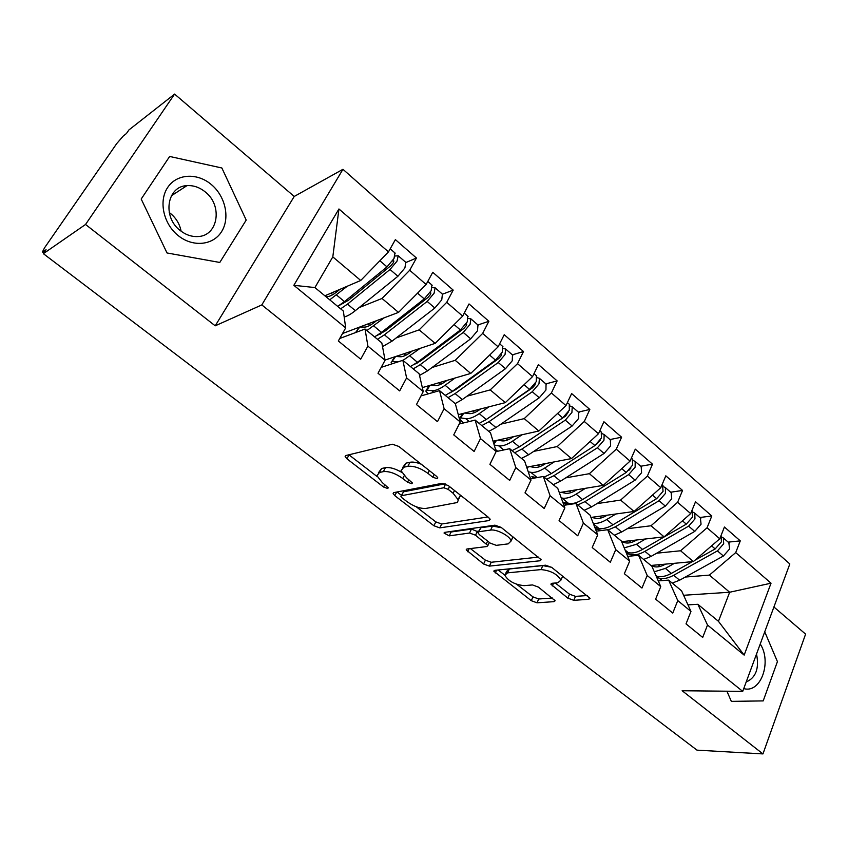 <?xml version="1.0" encoding="UTF-8"?>
<svg xmlns="http://www.w3.org/2000/svg" width="848" height="848" viewBox="0 0 848 848"><rect width="100%" height="100%" fill="white"/><g stroke="black" fill="none" stroke-linecap="round" stroke-linejoin="round"><path stroke-width="1.27" d="M437.144 478.707L437.822 477.912L436.646 476.385L398.772 446.43L392.423 444.225L345.889 455.524L345.136 456.531L346.938 458.821L383.572 487.017L387.706 488.49L388.289 487.801L382.406 482.692L376.904 475.707L379.512 472.463L383.36 471.636C389.052 471.075 395.528 473.364 402.789 478.505L407.538 482.215L411.799 483.72L412.425 482.978L406.489 477.753L401.009 470.693L403.839 467.206L407.877 466.326C413.845 465.732 420.523 468.075 427.922 473.354L432.745 477.17L437.144 478.707M567.81 598.126L573.789 600.32L588.809 599.303L590.028 598.317L551.762 567.418L545.603 565.192L494.84 570.322L493.854 571.223L531.272 600.691L537.017 602.811L554.041 601.656L555.143 600.755L538.406 587.102L532.512 584.94L524.085 585.65C514.853 584.654 508.44 581.198 504.836 575.294L507.549 572.856L541.035 569.591C550.596 570.492 557.231 574.011 560.931 580.127L557.836 582.799L552.069 583.286L550.935 584.261L567.81 598.126L569.538 594.194L575.516 596.377L587.325 595.54M85.542 224.466L215.222 325.823L294.224 196.46L174.603 94.086L85.542 224.466L43.365 253.679L46.078 249.747L43.206 251.75L44.181 252.503M215.222 325.823L261.809 304.92L742.721 691.374L682.131 690.738L762.956 753.914L696.992 750.141L43.365 253.679M489.073 520.555L490.133 519.453L488.607 517.471L448.263 485.565L441.978 483.349L393.981 492.582L393.143 493.568L394.818 495.667L433.911 525.76L439.773 527.88L489.073 520.555L489.89 518.849M501.147 527.382L541.151 559.722L540.006 560.772L489.391 566.114L483.583 563.994L466.199 549.896L467.142 548.974L486.879 546.525L487.886 545.54L475.537 535.194L469.538 533.032L449.207 535.862L444.034 533.032L444.67 532.374L494.925 525.166L501.147 527.382M261.809 304.92L342.952 169.303L789.827 563.952L742.721 691.374M338.935 208.979L388.479 251.877L360.729 280.476L332.808 256.88L338.935 208.979L293.843 285.31L345.698 327.89L338.331 340.981L360.697 359.192L367.894 346.132L385.077 360.23L378.007 373.268L399.684 390.907L406.595 377.901L423.247 391.575L416.463 404.56L437.483 421.657L444.108 408.715L460.252 421.975L453.744 434.897L474.127 451.475L480.498 438.596L496.165 451.465L489.911 464.322L509.69 480.413L515.807 467.587L531.018 480.085L525.007 492.879L544.215 508.503L550.087 495.741L564.863 507.867L559.086 520.598L577.742 535.777L583.392 523.089L597.734 534.865L592.19 547.532L610.316 562.277L615.743 549.652L629.682 561.111L624.351 573.704L641.968 588.035L647.194 575.485L660.751 586.615L655.621 599.144L672.75 613.083L677.775 600.596L690.961 611.429L686.021 623.884L702.695 637.442L707.518 625.029L697.862 604.295L718.447 621.319L729.672 592.243L709.394 575.114L685.343 577.043M405.959 262.498L416.453 258.025L395.38 239.613L388.479 251.877M416.453 258.025L409.701 270.268L426.131 284.493L398.507 312.393L342.518 333.54M442.486 294.192L453.203 290.122L432.756 272.272L426.131 284.493M453.203 290.122L446.726 302.333L462.669 316.134L435.151 343.366L385.045 360.061M477.943 324.964L488.872 321.275L469.029 303.944L462.669 316.134M488.872 321.275L482.65 333.434L498.115 346.832L470.735 373.438L422.325 387.61M512.372 354.846L523.502 351.528L504.231 334.695L498.115 346.832M523.502 351.528L517.524 363.644L532.544 376.65L505.291 402.641L458.291 414.672M545.826 383.89L557.136 380.9L538.427 364.555L532.544 376.65M557.136 380.9L551.391 392.963L565.976 405.609L538.862 431.007L493.048 441.214M578.347 412.107L589.826 409.446L571.637 393.567L565.976 405.609M589.826 409.446L584.293 421.467L598.476 433.752L571.499 458.577L526.693 467.195M609.966 439.55L621.595 437.197L603.914 421.753L598.476 433.752M621.595 437.197L616.273 449.164L630.064 461.1L603.225 485.395L559.298 492.603M640.728 466.241L652.494 464.185L635.29 449.164L630.064 461.1M652.494 464.185L647.374 476.088L660.783 487.706L634.092 511.471L590.939 517.439M670.651 492.222L682.545 490.441L665.818 475.823L660.783 487.706M682.545 490.441L677.616 502.292L690.675 513.591L664.122 536.858L621.669 541.702M699.791 517.503L711.801 515.987L695.519 501.762L690.675 513.591M711.801 515.987L707.062 527.785L719.761 538.787L693.357 561.567L650.914 565.468M728.167 542.137L740.283 540.865L724.425 527.021L719.761 538.787M740.283 540.865L735.714 552.599L771.033 583.191L744.162 655.112L707.518 625.029M658.271 580.922L668.616 580.106L681.58 590.833L690.961 611.429M677.775 600.596L668.616 580.106M683.605 595.275L729.672 592.243L771.033 583.191M735.714 552.599L709.394 575.114M627.721 556.362L638.576 555.26L651.9 566.284L660.751 586.615M647.194 575.485L638.576 555.26M693.357 561.567L680.594 550.776L656.638 553.203M707.062 527.785L680.594 550.776M596.292 531.166L607.698 529.724L621.393 541.045L629.682 561.111M615.743 549.652L607.698 529.724M664.122 536.858L651.01 525.771L627.16 528.739M677.616 502.292L651.01 525.771M563.92 505.302L575.962 503.468L590.038 515.118L597.734 534.865M583.392 523.089L575.962 503.468M634.092 511.471L620.609 500.087L596.875 503.638M647.374 476.088L620.609 500.087M530.583 478.77L543.314 476.47L557.793 488.448L564.863 507.867M550.087 495.741L543.314 476.47M603.225 485.395L589.371 473.693L565.754 477.848M616.273 449.164L589.371 473.693M496.112 451.581L509.722 448.687L524.615 461.005L531.018 480.085M515.807 467.587L509.722 448.687M571.499 458.577L557.253 446.546L533.763 451.369M584.293 421.467L557.253 446.546M459.224 424.011L475.145 420.089L490.483 432.777L496.165 451.465M480.498 438.596L475.145 420.089M538.862 431.007L524.212 418.626L500.85 424.159M551.391 392.963L524.212 418.626M420.968 395.921L439.54 390.642L455.334 403.701L460.252 421.975M444.108 408.715L439.54 390.642M505.291 402.641L490.208 389.889L466.972 396.207M517.524 363.644L490.208 389.889M381.208 367.364L402.853 360.294L419.135 373.756L423.247 391.575M406.595 377.901L402.853 360.294M470.735 373.438L455.206 360.315L432.098 367.481M482.65 333.434L455.206 360.315M339.741 338.479L365.043 329.024L381.823 342.899L385.077 360.23M367.894 346.132L365.043 329.024M435.151 343.366L419.166 329.851L396.164 337.949M446.726 302.333L419.166 329.851M174.603 94.086L128.907 129.956L126.426 133.539L123.31 135.977L116.717 143.588L44.562 247.796L42.432 251.962L43.206 251.75M293.843 285.31L314.926 287.567L343.366 311.089L345.698 327.89M398.507 312.393L382.024 298.464L359.107 307.612M409.701 270.268L382.024 298.464M762.956 753.914L805.6 634.124L773.906 606.998M294.224 196.46L342.952 169.303M246.206 220.077L221.869 167.989L169.653 156.456L141.192 199.036L167.024 252.969L219.791 262.456L246.206 220.077L219.791 262.456L167.024 252.969L141.192 199.036L169.653 156.456L221.869 167.989L246.206 220.077M777.425 661.61L764.737 631.802L777.425 661.61L763.2 700.904L777.425 661.61M731.326 701.37L763.2 700.904L731.326 701.37L726.916 691.205L731.326 701.37M687.982 604.868L697.862 604.295M332.808 256.88L314.926 287.567M360.729 280.476L324.869 295.793M744.162 655.112L718.447 621.319M421.265 464.216C416.633 462.361 412.87 461.715 409.966 462.266L407.877 466.326M402.599 467.619L405.927 463.156L409.966 462.266M401.539 472.241C395.115 468.573 389.751 467.047 385.427 467.672L383.36 471.636M378.409 472.834L381.579 468.509L385.427 467.672M348.91 454.793L377.137 476.587M416.22 506.754L435.83 521.891L441.681 524L487.96 516.962M397.087 491.988L401.454 495.349M448.136 489.317L443.758 487.77L401.507 495.698L400.913 496.387L402.079 497.85L406.945 501.603C413.909 506.51 420.248 508.789 425.95 508.418L457.443 502.493L458.28 499.938L453.139 493.271L448.136 489.317L449.514 486.551M401.221 495.794L403.51 491.787L445.115 483.826M458.09 499.175L460.284 495.879L459.976 494.829M538.703 557.083L491.193 562.266L489.391 566.114M470.396 548.571L485.395 560.146L491.193 562.266M501.603 527.753L492.529 526.067L480.805 527.742L478.293 531.908L471.435 529.088L451.094 531.993L449.207 535.862M449.27 531.717L451.094 531.993M508.164 543.875L511.037 541.066C510.697 536.434 496.716 528.908 490.621 530.085L478.897 531.728L477.89 532.745L479.396 534.664L490.292 543.165L496.324 545.349L508.164 543.875M511.853 539.307L512.817 536.614M555.302 583.021L569.538 594.194M561.789 578.198L562.701 576.068M551.571 567.27L542.837 565.605L541.035 569.591M505.726 573.375L506.616 571.435L509.341 568.976L542.837 565.605M516.708 584.314L532.989 596.875L538.724 598.995L552.451 598.02M498.147 569.983L504.814 575.135M337.642 306.361L344.489 301.634L386.995 266.887L394.013 258.523L394.945 252.937M339.242 305.428L348.507 300.256L390.907 265.636L393.345 262.721L393.769 260.845L392.921 260.824L393.822 261.597M340.631 308.831L347.489 304.135L390.016 269.484L397.023 261.131L398.221 255.778L395.168 256.001M405.779 262.339L404.909 267.947L397.913 276.268L355.333 310.654C350.902 314.195 347.192 316.293 344.171 316.961M339.762 289.433L337.631 291.193C333.402 294.648 330.063 296.429 327.614 296.556L325.844 296.599M392.391 261.046L392.921 260.824M347.309 286.211L329.745 299.832M374.562 336.9L381.505 332.395L424.244 298.909L431.176 290.684L431.897 285.013M377.042 335.522L385.289 330.9L427.922 297.521L430.339 294.659L430.699 292.751L430 292.634M377.466 339.306L384.409 334.822L427.18 301.422L434.102 293.217L435.109 287.79L432.395 287.695M442.412 294.129L441.755 299.832L434.844 308.015L392.03 341.15L382.522 346.62M356.224 332.119L359.107 327.275M359.859 326.989L355.471 332.607M376.491 320.703L374.731 322.102C370.47 325.431 367.067 327.095 364.502 327.095L359.965 326.989M397.447 321.381L410.019 310.326L415.213 307.474M384.229 317.788L366.898 330.561M410.421 366.559L417.439 362.266L460.4 329.978L467.248 321.901L467.767 316.134M413.972 364.651L421.011 360.654L463.856 328.473L466.252 325.664L466.273 323.565M413.252 368.891L420.269 364.619L463.241 332.427L470.089 324.349L470.905 318.859L468.456 318.519M477.965 324.985L477.509 330.773L470.682 338.818L427.668 370.767L419.527 375.452M391.808 361.524L394.564 356.881M412.223 351.008L410.761 352.121C406.478 355.323 403.001 356.87 400.341 356.754L395.846 356.457M398.072 361.863L392.147 361.524L391.14 362.488L391.946 363.856M450.595 337.345L453.182 336.497M417.131 363.209L417.46 362.594M420.12 348.38L402.98 360.4M416.304 363.103L423.661 358.375L431.409 351.772M445.274 395.38L452.355 391.288L495.497 360.135L502.27 352.196L502.588 346.355M450.087 392.825L455.726 389.582L498.751 358.524L501.115 355.757L501.348 353.817M448.02 397.648L455.1 393.578L498.253 362.52L505.026 354.581L505.673 349.037L503.415 348.517M512.499 354.962L512.234 360.813L505.482 368.721L462.287 399.556L455.185 403.584M426.385 390.101L429.088 385.628M446.97 380.392L445.762 381.271C441.458 384.367 437.928 385.798 435.172 385.586L430.784 385.13M455.037 378.028L445.105 385.268C439.667 389.158 435.215 390.949 431.759 390.652L426.883 390.112L425.76 391.013L428.017 393.917M488.077 365.499L489.773 365M479.141 423.396L486.286 419.495L529.576 389.433L536.275 381.621L536.413 375.717M485.448 420.067L532.639 387.716L534.971 384.992L535.311 383.349M481.812 425.601L488.957 421.721L532.268 391.744L538.957 383.943L539.434 378.335L537.335 377.71M546.038 384.07L545.953 389.995L539.286 397.776L495.942 427.53L488.787 431.367M459.998 417.873L462.69 413.548M480.774 408.916L479.777 409.616C475.452 412.594 471.87 413.93 469.029 413.601L464.736 413.018M488.989 406.807L479.237 413.633C473.778 417.396 469.262 419.05 465.69 418.626L460.644 417.905L459.425 418.742L463.315 423.004M524.202 393.175L525.124 392.942M211.237 184.461C197.139 172.526 176.66 173.692 167.66 187.493C158.438 201.114 163.452 223.936 178.218 235.617C192.856 247.51 213.113 245.39 221.572 231.652C230.243 218.084 225.451 196.206 211.237 184.461M205.195 191.892C199.534 187.323 193.461 185.235 186.963 185.638C166.908 186.168 162.116 217.088 180.242 230.529C185.67 234.79 191.447 236.804 197.573 236.56C218.053 236.391 223.13 205.598 205.195 191.892M181.101 231.197C179.744 224.158 176.257 218.286 170.639 213.579L169.24 212.509M743.749 688.597C760.709 693.696 772.115 662.023 760.232 644.003M746.187 681.993C755.918 677.711 759.363 668.383 756.533 654.02M512.075 450.638L519.273 446.917L562.701 417.905L569.315 410.22L569.284 404.242M520.259 446.26L565.574 416.082L568.224 412.192M514.672 452.779L521.88 449.08L565.309 420.142L571.923 412.467L572.252 406.817L570.269 406.097M578.643 412.361L578.728 418.361L572.135 426.014L528.675 454.729L521.456 458.397M500.723 450.595L499.854 450.776M493.706 443.366L495.37 440.695M513.665 436.614L512.849 437.165C508.514 440.048 504.878 441.278 501.952 440.854L497.755 440.165M522.018 434.759L512.425 441.225C506.934 444.84 502.355 446.377 498.688 445.825L494.214 445.062M495.571 449.514L497.67 451.242M495.932 450.701L496.79 450.521M544.109 477.127L551.37 473.587L594.893 445.571L601.444 438.013L601.243 431.982M596.589 444.31L600.108 440.377M546.642 479.226L553.892 475.696L597.437 447.755L603.967 440.197L604.158 434.505L602.271 433.72M610.348 439.879L610.592 445.921L604.062 453.457L560.507 481.187L553.246 484.685M536.826 477.647L531.834 476.629L533.35 478.272M545.677 463.538L545.02 463.973C540.674 466.75 536.996 467.884 533.986 467.375L529.862 466.58M554.168 461.916L544.702 468.054C539.201 471.541 534.558 472.961 530.784 472.294L528.24 471.785M530.35 478.102L531.081 478.685M562.765 502.08L568.489 503.373C572.368 504.168 577.075 502.896 582.587 499.546L626.206 472.484L632.672 465.033L632.322 458.948M628.813 470.439L630.933 468.022M577.753 504.952L585.056 501.592L628.675 474.604L635.141 467.163L635.184 461.439L633.392 460.602M641.183 466.633L641.576 472.739L635.12 480.148L591.491 506.945L584.177 510.273M563.04 502.875L567.884 504.698M576.852 489.72L576.322 490.049C571.965 492.73 568.245 493.769 565.171 493.176L561.1 492.306M585.449 488.31L576.099 494.151C570.587 497.532 565.892 498.825 562.033 498.052L561.217 497.871M594.808 527.35L598.741 528.315C602.705 529.216 607.454 528.039 612.987 524.806L656.659 498.666L663.062 491.331L662.564 485.194M608.037 530.011L615.383 526.799L659.066 500.723L665.457 493.398L665.373 487.632L663.655 486.773M671.181 492.677L671.722 498.825L665.341 506.118L621.648 532.014L614.302 535.183M607.2 515.192L606.797 515.436C602.419 518.022 598.667 518.976 595.519 518.308L591.522 517.354M595.391 528.866L601.942 530.456M615.902 513.983L606.67 519.559C601.539 522.601 597.056 523.841 593.218 523.29M625.919 552.006L628.209 552.61C632.248 553.596 637.039 552.536 642.583 549.409L686.308 524.138L692.636 516.92L692 510.74M626.524 553.458L630.53 554.528C634.58 555.525 639.371 554.465 644.915 551.348L688.64 526.142L694.968 518.934L694.756 513.135L693.102 512.245M700.384 518.022L701.063 524.212L694.745 531.399L651.02 556.426L643.632 559.447M636.763 539.985L636.466 540.155C632.089 542.656 628.294 543.526 625.093 542.773L621.754 541.925M645.572 538.978L636.424 544.299L624.223 547.893M694.83 560.284L715.161 548.942L721.415 541.83L721.107 536M656.765 577.456L659.182 578.145C663.306 579.237 668.139 578.272 673.683 575.262L717.44 550.893L723.694 543.791L723.365 537.961L721.765 537.06M728.824 542.699L729.63 548.932L723.386 556.012L679.63 580.202L672.22 583.085M665.563 564.121L665.373 564.227C660.984 566.644 657.158 567.439 653.893 566.623L651.518 565.966M656.161 576.068L656.914 576.28C661.027 577.361 665.86 576.386 671.404 573.375L692.392 561.652M674.467 563.305L665.415 568.393L654.296 571.785M429.321 470.587L427.922 473.354M405.927 463.156L403.839 467.206M408.863 479.608L407.538 482.215M404.199 475.749L402.789 478.505M381.579 468.509L379.512 472.463M384.844 484.558L383.572 487.017M349.047 454.899L346.938 458.821M434.134 474.392L432.745 477.17M441.681 524L439.773 527.88M435.83 521.891L433.911 525.76M396.663 492.073L394.818 495.667M445.624 484.028L443.758 487.77M403.51 491.787L401.507 495.698M454.507 490.504L453.139 493.271M540.812 559.002L540.006 560.772M485.395 560.146L483.583 563.994M469.124 548.73L467.672 551.741M487.632 541.088L486.413 543.663M477.435 531.24L475.537 535.194M471.435 529.088L469.538 533.032M492.529 526.067L490.621 530.085M480.805 527.742L478.897 531.728M553.521 583.17L552.271 585.968M509.341 568.976L507.549 572.856M554.772 600.002L554.041 601.656M538.724 598.995L537.017 602.811M532.989 596.875L531.272 600.691M496.589 570.142L495.264 572.972M589.593 597.48L588.809 599.303M575.516 596.377L573.789 600.32M347.489 304.135L355.333 310.654M390.016 269.484L397.913 276.268M375.696 276.119L376.851 277.105M331.006 293.175L332.798 294.659M342.804 302.969L343.652 303.669M336.582 295.062L344.489 301.634M379.862 260.76L386.995 266.887M350.15 297.001L351.305 297.966M372.675 278.589L373.83 279.575M384.409 334.822L392.03 341.15M427.18 301.422L434.844 308.015M429.904 292.772L430.784 293.535M368.021 323.904L369.834 325.409M379.798 333.677L380.381 334.154M373.82 326.014L381.505 332.395M417.555 293.154L424.244 298.909M387.197 327.932L388.108 328.695M420.269 364.619L427.668 370.767M463.241 332.427L470.682 338.818M466.008 323.968L466.665 324.53M403.977 353.754L405.81 355.27M409.976 356.065L417.439 362.266M454.125 324.583L460.4 329.978M395.539 356.563L392.147 361.524M431.759 390.652L433.741 392.285M455.1 393.578L462.287 399.556M498.253 362.52L505.482 368.721M438.914 382.755L440.769 384.292M445.105 385.268L452.355 391.288M489.625 355.089L495.497 360.135M430.106 385.331L426.883 390.112M465.69 418.626L469.23 421.541M488.957 421.721L495.942 427.53M532.268 391.744L539.286 397.776M472.866 410.941L474.742 412.499M479.237 413.633L486.286 419.495M524.085 384.716L529.576 389.433M463.729 413.283L460.644 417.905M498.688 445.825L503.701 449.959M521.88 449.08L528.675 454.729M565.309 420.142L572.135 426.014M505.885 438.352L507.782 439.921M512.425 441.225L519.273 446.917M557.56 413.485L562.701 417.905M496.44 440.451L493.96 444.225M535.226 477.318L534.77 478.018M530.784 472.294L537.197 477.572M553.892 475.696L560.507 481.187M597.437 447.755L604.062 453.457M538.014 465.011L539.922 466.601M544.702 468.054L551.37 473.587M590.102 441.458L594.893 445.571M528.293 466.888L527.17 468.605M566.019 502.822L565.203 504.094M562.033 498.052L568.489 503.373M585.056 501.592L591.491 506.945M628.675 474.604L635.12 480.148M569.273 490.971L571.192 492.561M576.099 494.151L582.587 499.546M621.732 468.637L626.206 472.484M596.017 527.647L595.338 528.707M593.494 523.99L598.741 528.315M615.383 526.799L621.648 532.014M659.066 500.723L665.341 506.118M599.706 516.231L601.635 517.831M606.67 519.559L612.987 524.806M652.504 495.084L656.659 498.666M625.124 550.066L628.209 552.61M630.53 554.528L632.205 555.906M644.915 551.348L651.02 556.426M688.64 526.142L694.745 531.399M629.343 540.833L631.283 542.444M636.424 544.299L642.583 549.409M682.439 520.81L686.308 524.138M655.875 575.421L656.914 576.28M659.182 578.145L662.182 580.615M673.683 575.262L679.63 580.202M717.44 550.893L723.386 556.012M658.207 564.8L660.168 566.422M665.415 568.393L671.404 573.375M711.567 545.858L715.161 548.942M42.527 252.036L43.82 253.022M345.624 455.62L345.136 456.531M393.578 492.709L393.143 493.568M460.284 495.879L458.28 499.938M466.559 549.144L466.199 549.896M489.349 542.434L487.886 545.54M444.31 532.48L444.034 533.032M512.913 537.038L511.037 541.066M551.274 583.519L550.935 584.261M562.712 576.131L560.931 580.127M494.193 570.503L493.854 571.223M390.197 248.814L395.221 253.181M398.221 255.778L406.065 262.583M427.784 281.441L432.194 285.267M435.109 287.79L442.72 294.394M464.259 313.092L468.085 316.41M470.905 318.859L478.293 325.272M499.642 343.8L502.928 346.652M505.673 349.037L512.839 355.259M534.007 373.629L536.773 376.024M539.434 378.335L546.409 384.388M171.381 195.782L186.963 185.638M567.397 402.599L569.665 404.57M572.252 406.817L579.025 412.7M599.833 430.752L601.635 432.321M604.158 434.505L610.74 440.218M631.368 458.121L632.735 459.309M635.184 461.439L641.586 466.994M662.044 484.738L662.988 485.565M665.373 487.632L671.605 493.048M691.883 510.644L692.434 511.121M694.756 513.135L700.83 518.404M723.365 537.961L729.28 543.091"/></g></svg>
